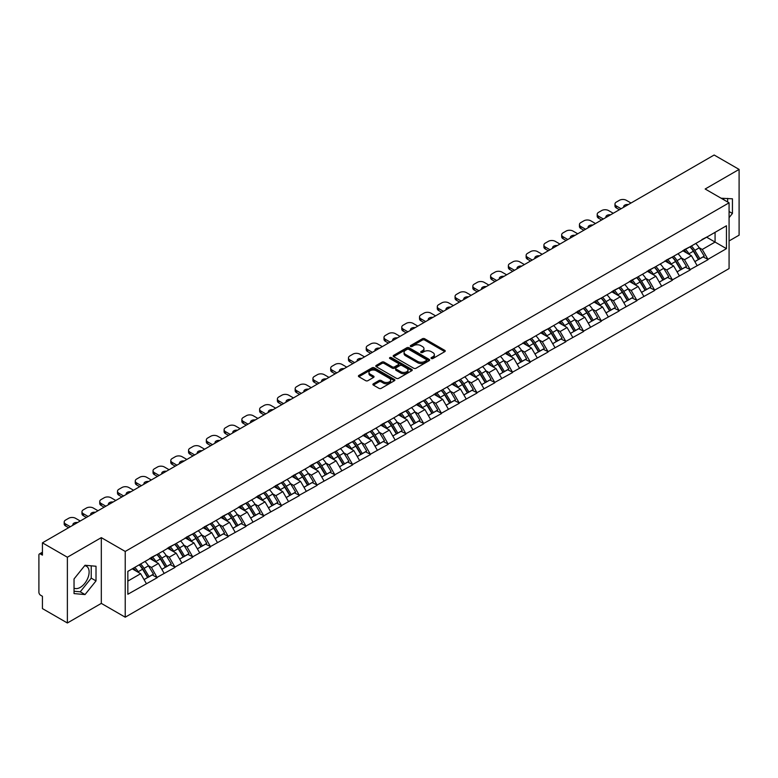 <?xml version="1.0" encoding="UTF-8"?>
<svg xmlns="http://www.w3.org/2000/svg" width="778" height="778" viewBox="0 0 778 778"><rect width="100%" height="100%" fill="white"/><g stroke="black" fill="none" stroke-linecap="round" stroke-linejoin="round"><path stroke-width="1.17" d="M431.343 358.512A1.109 0.642 0 0 0 432.908 358.512L444.783 351.646A1.585 0.914 0 0 0 445.249 351.004A1.585 0.914 0 0 0 444.783 350.363L424.662 338.741A1.585 0.914 0 0 0 422.425 338.741L410.551 345.597A1.109 0.642 0 0 0 412.116 346.502L413.653 345.617A5.057 2.917 0 0 1 420.81 345.617L422.483 346.589A5.057 2.917 0 0 1 423.961 348.651A5.057 2.917 0 0 1 422.483 350.713L420.947 351.607A1.109 0.642 0 0 0 422.512 352.502L424.049 351.617A5.057 2.917 0 0 1 431.207 351.617L432.879 352.59A5.057 2.917 0 0 1 434.357 354.651A5.057 2.917 0 0 1 432.879 356.713L431.343 357.608A1.109 0.642 0 0 0 431.343 358.512L431.343 357.608M74.036 588.08A12.565 7.255 120 0 0 80.241 587.409A12.565 7.255 120 0 0 88.449 576.342A12.565 7.255 120 0 0 86.523 566.277A12.565 7.255 120 0 0 84.666 565.703M721.235 198.283A12.565 7.255 -60 0 1 722.947 198.837A12.565 7.255 -60 0 1 724.279 200.053M373.352 383.797A1.585 0.914 0 0 0 372.886 384.439A1.585 0.914 0 0 0 373.352 385.081L378.993 388.339A1.585 0.914 0 0 0 381.23 388.339L394.427 380.724A1.585 0.914 0 0 0 394.884 380.082A1.585 0.914 0 0 0 394.427 379.44L374.306 367.819A1.585 0.914 0 0 0 372.069 367.819L358.872 375.434A1.585 0.914 0 0 0 358.415 376.075A1.585 0.914 0 0 0 358.872 376.727L365.689 380.666A1.585 0.914 0 0 0 367.926 380.666L373.576 377.408A1.585 0.914 0 0 0 374.033 376.756A1.585 0.914 0 0 0 373.576 376.114L370.192 374.16A4.23 2.441 0 0 1 368.957 372.438A4.23 2.441 0 0 1 371.563 370.182A4.23 2.441 0 0 1 376.173 370.707L389.418 378.351A4.23 2.441 0 0 1 390.663 380.082A4.23 2.441 0 0 1 388.047 382.338A4.23 2.441 0 0 1 383.437 381.813L381.23 380.53A1.585 0.914 0 0 0 378.993 380.53L373.352 383.797L373.352 385.081M101.315 537.637L67.375 557.233L42.43 542.83L714.155 155.017L739.1 169.41L705.16 189.005L729.074 202.815L125.229 551.446L101.315 537.637L101.315 603.388L125.229 617.197L125.229 551.446M413.76 368.266A1.585 0.914 0 0 0 415.997 368.266L429.193 360.652A1.585 0.914 0 0 0 429.651 360.01A1.585 0.914 0 0 0 429.193 359.368L409.072 347.747A1.585 0.914 0 0 0 406.836 347.747L393.639 355.361A1.585 0.914 0 0 0 393.182 356.003A1.585 0.914 0 0 0 393.639 356.655L413.76 368.266M390.225 358.746A1.109 0.642 0 0 1 391.353 358.901L391.353 357.588L411.805 369.404A1.585 0.914 0 0 1 412.272 370.046A1.585 0.914 0 0 1 411.805 370.688L398.618 378.303A1.585 0.914 0 0 1 396.381 378.303L376.26 366.691L381.901 363.452L381.901 362.14L376.26 365.397A1.585 0.914 0 0 0 375.793 366.039A1.585 0.914 0 0 0 376.26 366.691L376.26 365.397M381.901 363.452A1.585 0.914 0 0 1 384.137 363.452L384.137 362.14A1.585 0.914 0 0 0 381.901 362.14M384.137 362.14L392.297 366.846A1.585 0.914 0 0 0 394.534 366.846L398.278 364.688A1.585 0.914 0 0 0 398.744 364.046A1.585 0.914 0 0 0 398.278 363.394L389.788 358.493A1.109 0.642 0 0 1 391.353 357.588M125.229 617.197L729.074 268.575L729.074 202.815M139.204 564.818A10.795 6.234 -120 0 1 142.899 569.136L147.927 577.441L152.313 574.903L157.175 577.714L151.477 567.454L148.326 565.635M157.175 577.714L127.845 594.256L127.845 571.373L726.457 225.766L726.457 248.649L707.951 259.337L702.252 249.466L699.101 247.647M689.979 246.83A10.795 6.234 -120 0 1 693.675 251.148L698.702 259.453L703.088 256.915L707.951 259.337M707.951 259.726L690.183 269.587L684.494 259.726L681.334 257.907M672.211 257.08A10.795 6.234 -120 0 1 675.907 261.408L680.935 269.703L685.321 267.175L690.183 269.587M690.183 269.985L672.416 279.847L666.727 269.985L663.566 268.167M654.444 267.34A10.795 6.234 -120 0 1 658.139 271.658L663.167 279.963L667.553 277.435L672.416 279.847M672.416 280.245L654.648 290.106L648.959 280.245L645.798 278.417M636.676 277.6A10.795 6.234 -120 0 1 640.372 281.918L645.4 290.223L649.786 287.695L654.648 290.106M654.648 290.505L636.881 300.366L631.191 290.495L628.031 288.677M618.909 287.86A10.795 6.234 -120 0 1 622.604 292.178L627.632 300.483L632.018 297.945L636.881 300.366M636.881 300.755L619.113 310.616L613.424 300.755L610.263 298.937M601.141 298.12A10.795 6.234 -120 0 1 604.837 302.438L609.864 310.743L614.25 308.205L619.113 310.616M619.113 311.015L601.345 320.876L595.656 311.015L592.496 309.197M583.374 308.37A10.795 6.234 -120 0 1 587.069 312.688L592.097 320.993L596.483 318.465L601.345 320.876M601.345 321.275L583.578 331.136L577.889 321.275L574.728 319.457M565.606 318.63A10.795 6.234 -120 0 1 569.302 322.948L574.329 331.253L578.715 328.724L583.578 331.136M583.578 331.535L565.82 341.396L560.121 331.535L556.97 329.707M547.838 328.89A10.795 6.234 -120 0 1 551.534 333.208L556.562 341.513L560.948 338.984L565.82 341.396M565.82 341.785L548.052 351.656L542.354 341.785L539.203 339.967M530.071 339.15A10.795 6.234 -120 0 1 533.766 343.468L538.794 351.773L543.18 349.234L548.052 351.656M548.052 352.045L530.285 361.906L524.586 352.045L521.435 350.226M512.303 349.4A10.795 6.234 -120 0 1 515.999 353.727L521.036 362.023L525.413 359.494L530.285 361.906M530.285 362.305L512.517 372.166L506.818 362.305L503.667 360.486M494.545 359.66A10.795 6.234 -120 0 1 498.231 363.978L503.269 372.283L507.645 369.754L512.517 372.166M512.517 372.565L494.75 382.426L489.051 372.565L485.9 370.736M476.778 369.92A10.795 6.234 -120 0 1 480.473 374.237L485.501 382.543L489.887 380.014L494.75 382.426M494.75 382.815L476.982 392.686L471.283 382.815L468.132 380.996M459.01 380.179A10.795 6.234 -120 0 1 462.706 384.497L467.734 392.802L472.12 390.264L476.982 392.686M476.982 393.075L459.214 402.936L453.516 393.075L450.365 391.256M441.243 390.43A10.795 6.234 -120 0 1 444.938 394.757L449.966 403.053L454.352 400.524L459.214 402.936M459.214 403.335L441.447 413.196L435.748 403.335L432.597 401.516M423.475 400.689A10.795 6.234 -120 0 1 427.171 405.007L432.198 413.312L436.584 410.784L441.447 413.196M441.447 413.595L423.679 423.456L417.981 413.595L414.83 411.766M405.708 410.949A10.795 6.234 -120 0 1 409.403 415.267L414.431 423.572L418.817 421.044L423.679 423.456M423.679 423.854L405.912 433.716L400.223 423.854L397.062 422.026M387.94 421.209A10.795 6.234 -120 0 1 391.635 425.527L396.663 433.832L401.049 431.294L405.912 433.716M405.912 434.105L388.144 443.975L382.455 434.105L379.294 432.286M370.172 431.469A10.795 6.234 -120 0 1 373.868 435.787L378.896 444.092L383.282 441.554L388.144 443.975M388.144 444.364L370.377 454.226L364.688 444.364L361.527 442.546M352.405 441.719A10.795 6.234 -120 0 1 356.1 446.037L361.128 454.342L365.514 451.814L370.377 454.226M370.377 454.624L352.609 464.485L346.92 454.624L343.759 452.806M334.637 451.979A10.795 6.234 -120 0 1 338.333 456.297L343.361 464.602L347.747 462.074L352.609 464.485M352.609 464.884L334.841 474.745L329.152 464.884L325.992 463.056M316.87 462.239A10.795 6.234 -120 0 1 320.565 466.557L325.593 474.862L329.979 472.334L334.841 474.745M334.841 475.134L317.074 485.005L311.385 475.134L308.224 473.316M299.102 472.499A10.795 6.234 -120 0 1 302.798 476.817L307.825 485.122L312.211 482.584L317.074 485.005M317.074 485.394L299.306 495.255L293.617 485.394L290.466 483.576M281.335 482.749A10.795 6.234 -120 0 1 285.03 487.077L290.058 495.372L294.444 492.844L299.306 495.255M299.306 495.654L281.548 505.515L275.85 495.654L272.699 493.836M263.567 493.009A10.795 6.234 -120 0 1 267.262 497.327L272.29 505.632L276.676 503.103L281.548 505.515M281.548 505.914L263.781 515.775L258.082 505.914L254.931 504.086M245.799 503.269A10.795 6.234 -120 0 1 249.495 507.587L254.532 515.892L258.909 513.363L263.781 515.775M263.781 516.164L246.013 526.035L240.314 516.164L237.164 514.346M228.042 513.529A10.795 6.234 -120 0 1 231.727 517.847L236.765 526.152L241.141 523.613L246.013 526.035M246.013 526.424L228.246 536.285L222.547 526.424L219.396 524.605M210.274 523.779A10.795 6.234 -120 0 1 213.96 528.106L218.997 536.412L223.383 533.873L228.246 536.285M228.246 536.684L210.478 546.545L204.779 536.684L201.628 534.865M192.506 534.039A10.795 6.234 -120 0 1 196.202 538.357L201.23 546.662L205.616 544.133L210.478 546.545M210.478 546.944L192.711 556.805L187.012 546.944L183.861 545.115M174.739 544.299A10.795 6.234 -120 0 1 178.434 548.616L183.462 556.922L187.848 554.393L192.711 556.805M192.711 557.204L174.943 567.065L169.244 557.204L166.093 555.375M156.971 554.558A10.795 6.234 -120 0 1 160.667 558.876L165.695 567.181L170.081 564.653L174.943 567.065M174.943 567.454L157.175 577.325M151.136 557.525L157.175 554.442M151.477 567.454L158.43 563.447L149.658 558.38M164.119 573.308L158.43 563.447M168.904 547.274L174.943 544.182M169.244 557.204L176.198 553.187L167.426 548.12M181.887 563.048L176.198 553.187M186.671 537.015L192.711 533.922M187.012 546.944L193.965 542.927L185.193 537.87M199.654 552.798L193.965 542.927M204.439 526.755L210.478 523.662M204.779 536.684L211.733 532.677L202.961 527.61M217.422 542.538L211.733 532.677M222.207 516.495L228.246 513.402M222.547 526.424L229.5 522.417L220.728 517.351M235.189 532.278L229.5 522.417M239.974 506.235L246.013 503.152M240.314 516.164L247.268 512.157L238.496 507.091M252.957 522.019L247.268 512.157M257.742 495.985L263.781 492.892M258.082 505.914L265.026 501.898L256.263 496.841M270.725 511.759L265.026 501.898M275.509 485.725L281.548 482.632M275.85 495.654L282.793 491.638L274.031 486.581M288.492 501.509L282.793 491.638M293.277 475.465L299.306 472.372M293.617 485.394L300.561 481.387L291.799 476.321M306.26 491.249L300.561 481.387M311.044 465.205L317.074 462.122M311.385 475.134L318.328 471.128L309.556 466.061M324.027 480.989L318.328 471.128M328.812 454.955L334.841 451.862M329.152 464.884L336.096 460.868L327.324 455.811M341.795 470.729L336.096 460.868M346.58 444.695L352.609 441.603M346.92 454.624L353.864 450.608L345.092 445.551M359.562 460.479L353.864 450.608M364.347 434.435L370.377 431.343M364.688 444.364L371.631 440.358L362.859 435.291M377.33 450.219L371.631 440.358M382.105 424.175L388.144 421.093M382.455 434.105L389.399 430.098L380.627 425.031M395.098 439.959L389.399 430.098M399.873 413.925L405.912 410.833M400.223 423.854L407.166 419.838L398.394 414.771M412.855 429.699L407.166 419.838M417.64 403.665L423.679 400.573M417.981 413.595L424.934 409.578L416.162 404.521M430.623 419.449L424.934 409.578M435.408 393.405L441.447 390.313M435.748 403.335L442.701 399.328L433.93 394.261M448.391 409.189L442.701 399.328M453.175 383.146L459.214 380.053M453.516 393.075L460.469 389.068L451.697 384.001M466.158 398.929L460.469 389.068M470.943 372.886L476.982 369.803M471.283 382.815L478.237 378.808L469.465 373.741M483.926 388.669L478.237 378.808M488.71 362.636L494.75 359.543M489.051 372.565L496.004 368.548L487.232 363.491M501.693 378.409L496.004 368.548M506.478 352.376L512.517 349.283M506.818 362.305L513.772 358.288L505 353.231M519.461 368.159L513.772 358.288M524.246 342.116L530.285 339.023M524.586 352.045L531.53 348.038L522.767 342.972M537.228 357.899L531.53 348.038M542.013 331.856L548.052 328.773M542.354 341.785L549.297 337.778L540.535 332.712M554.996 347.64L549.297 337.778M559.781 321.606L565.82 318.513M560.121 331.535L567.065 327.519L558.303 322.462M572.764 337.38L567.065 327.519M577.548 311.346L583.578 308.253M577.889 321.275L584.832 317.259L576.07 312.202M590.531 327.13L584.832 317.259M595.316 301.086L601.345 297.993M595.656 311.015L602.6 307.009L593.828 301.942M608.299 316.87L602.6 307.009M613.083 290.826L619.113 287.734M613.424 300.755L620.367 296.749L611.596 291.682M626.066 306.61L620.367 296.749M630.851 280.576L636.881 277.483M631.191 290.495L638.135 286.489L629.363 281.422M643.834 296.35L638.135 286.489M648.619 270.316L654.648 267.224M648.959 280.245L655.903 276.229L647.131 271.172M661.601 286.09L655.903 276.229M666.376 260.056L672.416 256.964M666.727 269.985L673.67 265.979L664.898 260.912M679.369 275.84L673.67 265.979M684.144 249.796L690.183 246.704M684.494 259.726L691.438 255.719L682.666 250.652M697.127 265.58L691.438 255.719M701.912 239.536L707.951 236.454M702.252 249.466L715.07 242.075L715.07 232.34L726.457 225.766M706.638 237.202L726.457 248.649M729.074 240.956L739.1 235.17L739.1 169.41M67.375 557.233L67.375 622.984L42.43 608.591L42.43 596.288L40.612 595.238A2.412 1.391 -120 0 1 38.9 592.282L38.9 555.064A2.412 1.391 -120 0 1 39.396 553.955A2.412 1.391 -120 0 1 40.612 554.072L42.43 555.132L42.43 542.83M67.375 622.984L101.315 603.388M127.845 581.098L140.662 573.707L132.231 568.835M146.352 583.568L140.662 573.707M693.422 251.343L693.986 251.664M675.654 261.593L676.218 261.923M657.887 271.853L658.451 272.183M640.119 282.113L640.683 282.433M622.351 292.372L622.915 292.693M604.584 302.632L605.148 302.953M586.816 312.882L587.38 313.213M569.049 323.142L569.613 323.473M551.291 333.402L551.855 333.723M533.523 343.662L534.087 343.983M515.756 353.912L516.32 354.243M497.988 364.172L498.552 364.503M480.221 374.432L480.785 374.753M462.453 384.692L463.017 385.013M444.685 394.942L445.249 395.273M426.918 405.202L427.482 405.533M409.15 415.462L409.714 415.783M391.383 425.722L391.947 426.043M373.615 435.981L374.179 436.302M355.847 446.232L356.412 446.562M338.08 456.491L338.644 456.822M320.312 466.751L320.876 467.072M302.545 477.011L303.109 477.332M284.787 487.261L285.351 487.592M267.019 497.521L267.583 497.852M249.252 507.781L249.816 508.102M231.484 518.041L232.048 518.362M213.717 528.291L214.281 528.622M195.949 538.551L196.513 538.882M178.181 548.811L178.746 549.142M160.414 559.071L160.978 559.392M142.646 569.331L143.21 569.652M729.074 217.646L732.438 213.464L732.438 198.808L721.128 198.225M96.015 566.248L85.026 565.266L74.036 578.939L74.036 593.585L85.026 594.567L96.015 580.903L96.015 566.248M431.78 358.668L432.879 358.036A5.057 2.917 0 0 0 434.357 355.964L434.357 354.651M423.961 348.651L423.961 349.964A5.057 2.917 0 0 1 422.483 352.026L421.384 352.658M444.783 350.363L444.783 351.646L424.662 340.054A1.585 0.914 0 0 0 422.425 340.054L410.988 346.657M429.174 360.671L409.072 349.059A1.585 0.914 0 0 0 406.836 349.059L393.658 356.664M426.393 360.457A1.109 0.642 0 0 0 426.393 359.553L408.732 349.361A1.109 0.642 0 0 0 407.166 349.361L405.542 350.295A5.057 2.917 0 0 0 404.064 352.356A5.057 2.917 0 0 0 405.542 354.428L417.621 361.4A5.057 2.917 0 0 0 424.778 361.4L426.393 360.457L426.393 361.78A1.109 0.642 0 0 0 426.723 361.323L426.723 360.01M404.064 352.356L404.064 353.679A5.057 2.917 0 0 0 405.542 355.74L405.542 354.428M426.393 361.78L424.778 362.713A5.057 2.917 0 0 1 417.621 362.713L405.542 355.74M384.137 363.452L392.297 368.169A1.585 0.914 0 0 0 394.534 368.169L398.278 366A1.585 0.914 0 0 0 398.744 365.359L398.744 364.046M391.353 358.901L411.786 370.707M400.767 371.738A4.23 2.441 0 0 0 405.377 372.273A4.23 2.441 0 0 0 407.983 370.017A4.23 2.441 0 0 0 406.748 368.286L402.08 365.592A1.585 0.914 0 0 0 399.843 365.592L396.099 367.751A1.585 0.914 0 0 0 395.632 368.402A1.585 0.914 0 0 0 396.099 369.044L400.767 371.738L400.767 373.051A4.23 2.441 0 0 0 405.377 373.586A4.23 2.441 0 0 0 407.983 371.33L407.983 370.017M395.632 368.402L395.632 369.715A1.585 0.914 0 0 0 396.099 370.357L396.099 369.044M400.767 373.051L396.099 370.357M390.663 380.082L390.663 381.395A4.23 2.441 0 0 1 388.047 383.651A4.23 2.441 0 0 1 383.437 383.126L381.23 381.852A1.585 0.914 0 0 0 378.993 381.852L373.372 385.1M368.957 372.438L368.957 373.751A4.23 2.441 0 0 0 370.192 375.473L370.192 374.16M373.557 377.418L370.192 375.473M394.407 380.743L374.306 369.132A1.585 0.914 0 0 0 372.069 369.132L358.891 376.737M727.654 201.998L727.654 198.38M729.074 211.528L732.438 213.464M74.036 591.251L80.241 591.805L91.23 578.142L91.23 565.82M91.23 578.142L96.015 580.903M80.241 591.805L85.026 594.567M631.016 203.009L626.29 200.286A4.833 2.791 0 0 0 619.453 200.286L616.38 202.056A4.833 2.791 0 0 0 614.97 204.031A4.833 2.791 0 0 0 616.38 206.005L616.38 207.979L619.405 209.72M616.38 207.979A4.833 2.791 180 0 1 614.97 206.005L614.97 204.031M616.38 206.005L621.107 208.737M623.761 207.201A3.783 2.188 180 0 1 623.645 206.666A3.783 2.188 180 0 1 628.361 204.546M695.756 243.485A13.207 7.624 60 0 1 699.218 247.842L694.832 250.37A13.207 7.624 -120 0 0 691.37 246.023M694.832 250.37L699.869 258.675L704.246 256.147L699.218 247.842M698.702 259.453L699.869 258.675M703.088 256.915L704.246 256.147M683.823 249.981A10.795 6.234 60 0 1 686.799 253.035M685.506 249.407A13.207 7.624 60 0 1 688.968 253.764L689.464 254.581M694.871 261.661L698.381 259.531L693.354 251.226A13.207 7.624 -120 0 0 689.891 246.879M698.381 259.531L694.822 261.583M613.249 213.269L608.522 210.546A4.833 2.791 0 0 0 601.695 210.546L598.613 212.316A4.833 2.791 0 0 0 597.203 214.29A4.833 2.791 0 0 0 598.613 216.265L598.613 218.239L601.637 219.98M598.613 218.239A4.833 2.791 180 0 1 597.203 216.265L597.203 214.29M598.613 216.265L603.339 218.988M605.994 217.461A3.783 2.188 180 0 1 605.877 216.926A3.783 2.188 180 0 1 610.594 214.806M677.988 253.745A13.207 7.624 60 0 1 681.45 258.101L677.064 260.63A13.207 7.624 -120 0 0 673.612 256.283M677.064 260.63L682.102 268.935L686.478 266.407L681.45 258.101M680.935 269.703L682.102 268.935M685.321 267.175L686.478 266.407M666.056 260.241A10.795 6.234 60 0 1 669.031 263.295M667.738 259.667A13.207 7.624 60 0 1 671.2 264.014L671.696 264.831M677.103 271.921L680.614 269.791L675.586 261.486A13.207 7.624 -120 0 0 672.124 257.129M680.614 269.791L677.055 271.843M595.481 223.529L590.755 220.796A4.833 2.791 0 0 0 583.928 220.796L580.845 222.576A4.833 2.791 0 0 0 579.435 224.55A4.833 2.791 0 0 0 580.845 226.524L580.845 228.499L583.87 230.239M580.845 228.499A4.833 2.791 180 0 1 579.435 226.524L579.435 224.55M580.845 226.524L585.571 229.247M588.226 227.721A3.783 2.188 180 0 1 588.11 227.176A3.783 2.188 180 0 1 592.826 225.066M660.221 264.005A13.207 7.624 60 0 1 663.683 268.361L659.297 270.89A13.207 7.624 -120 0 0 655.844 266.533M659.297 270.89L664.334 279.195L668.72 276.657L663.683 268.361M663.167 279.963L664.334 279.195M667.553 277.435L668.72 276.657M648.288 270.501A10.795 6.234 60 0 1 651.264 273.555M649.97 269.927A13.207 7.624 60 0 1 653.432 274.274L653.928 275.091M659.336 282.181L662.846 280.051L657.818 271.746A13.207 7.624 -120 0 0 654.356 267.389M662.846 280.051L659.297 282.103M577.714 233.789L572.987 231.056A4.833 2.791 0 0 0 566.16 231.056L563.077 232.836A4.833 2.791 0 0 0 561.667 234.81A4.833 2.791 0 0 0 563.077 236.775L563.077 238.749L566.102 240.49M563.077 238.749A4.833 2.791 180 0 1 561.667 236.775L561.667 234.81M563.077 236.775L567.804 239.507M570.459 237.98A3.783 2.188 180 0 1 570.342 237.436A3.783 2.188 180 0 1 575.059 235.316M642.463 274.264A13.207 7.624 60 0 1 645.915 278.612L641.539 281.15A13.207 7.624 -120 0 0 638.077 276.793M641.539 281.15L646.567 289.455L650.953 286.917L645.915 278.612M645.4 290.223L646.567 289.455M649.786 287.695L650.953 286.917M630.52 280.761A10.795 6.234 60 0 1 633.496 283.814M632.213 280.177A13.207 7.624 60 0 1 635.665 284.534L636.161 285.351M641.568 292.431L645.079 290.301L640.051 282.006A13.207 7.624 -120 0 0 636.589 277.649M645.079 290.301L641.529 292.363M559.946 244.049L555.22 241.316A4.833 2.791 0 0 0 548.393 241.316L545.32 243.096A4.833 2.791 0 0 0 543.9 245.06A4.833 2.791 0 0 0 545.32 247.034L545.32 249.009L548.334 250.749M545.32 249.009A4.833 2.791 180 0 1 543.9 247.034L543.9 245.06M545.32 247.034L550.036 249.767M552.691 248.231A3.783 2.188 180 0 1 552.575 247.696A3.783 2.188 180 0 1 557.301 245.576M624.695 284.524A13.207 7.624 60 0 1 628.147 288.871L623.771 291.4A13.207 7.624 -120 0 0 620.309 287.053M623.771 291.4L628.799 299.705L633.185 297.177L628.147 288.871M627.632 300.483L628.799 299.705M632.018 297.945L633.185 297.177M612.753 291.021A10.795 6.234 60 0 1 615.729 294.074M614.445 290.437A13.207 7.624 60 0 1 617.897 294.794L618.393 295.611M623.8 302.691L627.321 300.561L622.283 292.256A13.207 7.624 -120 0 0 618.821 287.909M627.321 300.561L623.761 302.613M542.178 254.299L537.452 251.576A4.833 2.791 0 0 0 530.625 251.576L527.552 253.346A4.833 2.791 0 0 0 526.132 255.32A4.833 2.791 0 0 0 527.552 257.294L527.552 259.269L530.567 261.009M527.552 259.269A4.833 2.791 180 0 1 526.132 257.294L526.132 255.32M527.552 257.294L532.278 260.027M534.924 258.49A3.783 2.188 180 0 1 534.807 257.956A3.783 2.188 180 0 1 539.533 255.836M606.928 294.774A13.207 7.624 60 0 1 610.39 299.131L606.004 301.66A13.207 7.624 -120 0 0 602.542 297.313M606.004 301.66L611.031 309.965L615.417 307.436L610.39 299.131M609.864 310.743L611.031 309.965M614.25 308.205L615.417 307.436M594.985 301.271A10.795 6.234 60 0 1 597.961 304.324M596.677 300.697A13.207 7.624 60 0 1 600.139 305.044L600.635 305.871M606.033 312.951L609.553 310.821L604.516 302.516A13.207 7.624 -120 0 0 601.063 298.169M609.553 310.821L605.994 312.873M524.411 264.559L519.694 261.836A4.833 2.791 0 0 0 512.858 261.836L509.785 263.606A4.833 2.791 0 0 0 508.365 265.58A4.833 2.791 0 0 0 509.785 267.554L509.785 269.528L512.799 271.269M509.785 269.528A4.833 2.791 180 0 1 508.365 267.554L508.365 265.58M509.785 267.554L514.511 270.277M517.156 268.75A3.783 2.188 180 0 1 517.039 268.206A3.783 2.188 180 0 1 521.766 266.095M589.16 305.034A13.207 7.624 60 0 1 592.622 309.391L588.236 311.92A13.207 7.624 -120 0 0 584.774 307.563M588.236 311.92L593.264 320.225L597.65 317.696L592.622 309.391M592.097 320.993L593.264 320.225M596.483 318.465L597.65 317.696M577.218 311.531A10.795 6.234 60 0 1 580.194 314.584M578.91 310.957A13.207 7.624 60 0 1 582.372 315.304L582.868 316.121M588.265 323.21L591.786 321.081L586.748 312.775A13.207 7.624 -120 0 0 583.296 308.419M591.786 321.081L588.226 323.133M506.653 274.819L501.927 272.086A4.833 2.791 0 0 0 495.09 272.086L492.017 273.866A4.833 2.791 0 0 0 490.597 275.84A4.833 2.791 0 0 0 492.017 277.814L492.017 279.779L495.032 281.529M492.017 279.779A4.833 2.791 180 0 1 490.597 277.814L490.597 275.84M492.017 277.814L496.743 280.537M499.398 279.01A3.783 2.188 180 0 1 499.272 278.466A3.783 2.188 180 0 1 503.998 276.346M571.392 315.294A13.207 7.624 60 0 1 574.854 319.641L570.469 322.18A13.207 7.624 -120 0 0 567.006 317.823M570.469 322.18L575.496 330.485L579.882 327.946L574.854 319.641M574.329 331.253L575.496 330.485M578.715 328.724L579.882 327.946M559.45 321.791A10.795 6.234 60 0 1 562.436 324.844M561.142 321.207A13.207 7.624 60 0 1 564.604 325.564L565.1 326.381M570.498 333.47L574.018 331.34L568.99 323.035A13.207 7.624 -120 0 0 565.528 318.679M574.018 331.34L570.459 333.392M488.885 285.079L484.159 282.346A4.833 2.791 0 0 0 477.322 282.346L474.249 284.126A4.833 2.791 0 0 0 472.829 286.09A4.833 2.791 0 0 0 474.249 288.064L474.249 290.038L477.264 291.779M474.249 290.038A4.833 2.791 180 0 1 472.829 288.064L472.829 286.09M474.249 288.064L478.976 290.797M481.631 289.26A3.783 2.188 180 0 1 481.514 288.726A3.783 2.188 180 0 1 486.231 286.605M553.625 325.554A13.207 7.624 60 0 1 557.087 329.901L552.701 332.43A13.207 7.624 -120 0 0 549.239 328.083M552.701 332.43L557.729 340.735L562.115 338.206L557.087 329.901M556.562 341.513L557.729 340.735M560.948 338.984L562.115 338.206M541.683 332.05A10.795 6.234 60 0 1 544.668 335.104M543.375 331.467A13.207 7.624 60 0 1 546.837 335.824L547.333 336.641M552.73 343.72L556.251 341.591L551.223 333.285A13.207 7.624 -120 0 0 547.761 328.938M556.251 341.591L552.691 343.652M471.118 295.329L466.392 292.606A4.833 2.791 0 0 0 459.555 292.606L456.482 294.376A4.833 2.791 0 0 0 455.062 296.35A4.833 2.791 0 0 0 456.482 298.324L456.482 300.298L459.497 302.039M456.482 300.298A4.833 2.791 180 0 1 455.062 298.324L455.062 296.35M456.482 298.324L461.208 301.057M463.863 299.52A3.783 2.188 180 0 1 463.746 298.985A3.783 2.188 180 0 1 468.463 296.865M535.857 335.804A13.207 7.624 60 0 1 539.319 340.161L534.933 342.69A13.207 7.624 -120 0 0 531.471 338.342M534.933 342.69L539.961 350.995L544.347 348.466L539.319 340.161M538.794 351.773L539.961 350.995M543.18 349.234L544.347 348.466M523.925 342.301A10.795 6.234 60 0 1 526.9 345.354M525.607 341.727A13.207 7.624 60 0 1 529.069 346.074L529.565 346.9M534.963 353.98L538.483 351.851L533.455 343.545A13.207 7.624 -120 0 0 529.993 339.198M538.483 351.851L534.924 353.902M453.35 305.589L448.624 302.866A4.833 2.791 0 0 0 441.787 302.866L438.714 304.636A4.833 2.791 0 0 0 437.294 306.61A4.833 2.791 0 0 0 438.714 308.584L438.714 310.558L441.729 312.299M438.714 310.558A4.833 2.791 180 0 1 437.294 308.584L437.294 306.61M438.714 308.584L443.441 311.307M446.095 309.78A3.783 2.188 180 0 1 445.979 309.236A3.783 2.188 180 0 1 450.695 307.125M518.09 346.064A13.207 7.624 60 0 1 521.552 350.421L517.166 352.949A13.207 7.624 -120 0 0 513.704 348.593M517.166 352.949L522.194 361.255L526.58 358.726L521.552 350.421M521.036 362.023L522.194 361.255M525.413 359.494L526.58 358.726M506.157 352.56A10.795 6.234 60 0 1 509.133 355.614M507.84 351.987A13.207 7.624 60 0 1 511.302 356.334L511.798 357.151M517.205 364.24L520.715 362.11L515.688 353.805A13.207 7.624 -120 0 0 512.225 349.448M520.715 362.11L517.156 364.162M435.583 315.849L430.856 313.116A4.833 2.791 0 0 0 424.02 313.116L420.947 314.896A4.833 2.791 0 0 0 419.527 316.87A4.833 2.791 0 0 0 420.947 318.844L420.947 320.808L423.961 322.559M420.947 320.808A4.833 2.791 180 0 1 419.527 318.844L419.527 316.87M420.947 318.844L425.673 321.567M428.328 320.04A3.783 2.188 180 0 1 428.211 319.495A3.783 2.188 180 0 1 432.928 317.375M500.322 356.324A13.207 7.624 60 0 1 503.784 360.671L499.398 363.209A13.207 7.624 -120 0 0 495.936 358.853M499.398 363.209L504.426 371.514L508.812 368.976L503.784 360.671M503.269 372.283L504.426 371.514M507.645 369.754L508.812 368.976M488.389 362.82A10.795 6.234 60 0 1 491.365 365.874M490.072 362.237A13.207 7.624 60 0 1 493.534 366.594L494.03 367.411M499.437 374.5L502.948 372.37L497.92 364.065A13.207 7.624 -120 0 0 494.458 359.708M502.948 372.37L499.388 374.422M417.815 326.108L413.089 323.376A4.833 2.791 0 0 0 406.252 323.376L403.179 325.155A4.833 2.791 0 0 0 401.769 327.13A4.833 2.791 0 0 0 403.179 329.094L403.179 331.068L406.194 332.809M403.179 331.068A4.833 2.791 180 0 1 401.769 329.094L401.769 327.13M403.179 329.094L407.905 331.827M410.56 330.29A3.783 2.188 180 0 1 410.444 329.755A3.783 2.188 180 0 1 415.16 327.635M482.555 366.584A13.207 7.624 60 0 1 486.017 370.931L481.631 373.469A13.207 7.624 -120 0 0 478.169 369.112M481.631 373.469L486.658 381.765L491.044 379.236L486.017 370.931M485.501 382.543L486.658 381.765M489.887 380.014L491.044 379.236M470.622 373.08A10.795 6.234 60 0 1 473.598 376.134M472.304 372.497A13.207 7.624 60 0 1 475.766 376.853L476.262 377.67M481.67 384.75L485.18 382.62L480.152 374.315A13.207 7.624 -120 0 0 476.69 369.968M485.18 382.62L481.621 384.682M400.048 336.368L395.321 333.636A4.833 2.791 0 0 0 388.485 333.636L385.411 335.406A4.833 2.791 0 0 0 384.001 337.38A4.833 2.791 0 0 0 385.411 339.354L385.411 341.328L388.426 343.069M385.411 341.328A4.833 2.791 180 0 1 384.001 339.354L384.001 337.38M385.411 339.354L390.138 342.087M392.793 340.55A3.783 2.188 180 0 1 392.676 340.015A3.783 2.188 180 0 1 397.393 337.895M464.787 376.834A13.207 7.624 60 0 1 468.249 381.191L463.863 383.719A13.207 7.624 -120 0 0 460.401 379.372M463.863 383.719L468.891 392.024L473.277 389.496L468.249 381.191M467.734 392.802L468.891 392.024M472.12 390.264L473.277 389.496M452.854 383.34A10.795 6.234 60 0 1 455.83 386.384M454.537 382.757A13.207 7.624 60 0 1 457.999 387.113L458.495 387.93M463.902 395.01L467.413 392.88L462.385 384.575A13.207 7.624 -120 0 0 458.923 380.228M467.413 392.88L463.853 394.932M382.28 346.618L377.554 343.895A4.833 2.791 0 0 0 370.717 343.895L367.644 345.665A4.833 2.791 0 0 0 366.234 347.64A4.833 2.791 0 0 0 367.644 349.614L367.644 351.588L370.659 353.329M367.644 351.588A4.833 2.791 180 0 1 366.234 349.614L366.234 347.64M367.644 349.614L372.37 352.346M375.025 350.81A3.783 2.188 180 0 1 374.908 350.275A3.783 2.188 180 0 1 379.625 348.155M447.019 387.094A13.207 7.624 60 0 1 450.481 391.451L446.095 393.979A13.207 7.624 -120 0 0 442.633 389.632M446.095 393.979L451.123 402.284L455.509 399.756L450.481 391.451M449.966 403.053L451.123 402.284M454.352 400.524L455.509 399.756M435.087 393.59A10.795 6.234 60 0 1 438.063 396.644M436.769 393.016A13.207 7.624 60 0 1 440.231 397.364L440.727 398.19M446.134 405.27L449.645 403.14L444.617 394.835A13.207 7.624 -120 0 0 441.155 390.478M449.645 403.14L446.086 405.192M364.512 356.878L359.786 354.146A4.833 2.791 0 0 0 352.949 354.146L349.876 355.925A4.833 2.791 0 0 0 348.466 357.899A4.833 2.791 0 0 0 349.876 359.874L349.876 361.848L352.901 363.589M349.876 361.848A4.833 2.791 180 0 1 348.466 359.874L348.466 357.899M349.876 359.874L354.603 362.597M357.258 361.07A3.783 2.188 180 0 1 357.141 360.525A3.783 2.188 180 0 1 361.858 358.415M429.252 397.354A13.207 7.624 60 0 1 432.714 401.711L428.328 404.239A13.207 7.624 -120 0 0 424.866 399.882M428.328 404.239L433.356 412.544L437.742 410.006L432.714 401.711M432.198 413.312L433.356 412.544M436.584 410.784L437.742 410.006M417.319 403.85A10.795 6.234 60 0 1 420.295 406.904M419.002 403.276A13.207 7.624 60 0 1 422.464 407.623L422.96 408.44M428.367 415.53L431.878 413.4L426.85 405.095A13.207 7.624 -120 0 0 423.388 400.738M431.878 413.4L428.318 415.452M346.745 367.138L342.019 364.405A4.833 2.791 0 0 0 335.182 364.405L332.109 366.185A4.833 2.791 0 0 0 330.699 368.159A4.833 2.791 0 0 0 332.109 370.124L332.109 372.098L335.133 373.839M332.109 372.098A4.833 2.791 180 0 1 330.699 370.124L330.699 368.159M332.109 370.124L336.835 372.856M339.49 371.33A3.783 2.188 180 0 1 339.373 370.785A3.783 2.188 180 0 1 344.09 368.665M411.484 407.614A13.207 7.624 60 0 1 414.946 411.961L410.56 414.499A13.207 7.624 -120 0 0 407.098 410.142M410.56 414.499L415.598 422.804L419.974 420.266L414.946 411.961M414.431 423.572L415.598 422.804M418.817 421.044L419.974 420.266M399.552 414.11A10.795 6.234 60 0 1 402.527 417.164M401.234 413.526A13.207 7.624 60 0 1 404.696 417.883L405.192 418.7M410.599 425.79L414.11 423.65L409.082 415.355A13.207 7.624 -120 0 0 405.62 410.998M414.11 423.65L410.551 425.712M328.977 377.398L324.251 374.665A4.833 2.791 0 0 0 317.424 374.665L314.341 376.445A4.833 2.791 0 0 0 312.931 378.409A4.833 2.791 0 0 0 314.341 380.384L314.341 382.358L317.366 384.099M314.341 382.358A4.833 2.791 180 0 1 312.931 380.384L312.931 378.409M314.341 380.384L319.068 383.116M321.722 381.58A3.783 2.188 180 0 1 321.606 381.045A3.783 2.188 180 0 1 326.322 378.925M393.717 417.874A13.207 7.624 60 0 1 397.179 422.221L392.793 424.749A13.207 7.624 -120 0 0 389.34 420.402M392.793 424.749L397.83 433.054L402.207 430.526L397.179 422.221M396.663 433.832L397.83 433.054M401.049 431.294L402.207 430.526M381.784 424.37A10.795 6.234 60 0 1 384.76 427.423M383.466 423.786A13.207 7.624 60 0 1 386.929 428.143L387.425 428.96M392.832 436.04L396.342 433.91L391.315 425.605A13.207 7.624 -120 0 0 387.852 421.258M396.342 433.91L392.783 435.962M311.21 387.648L306.483 384.925A4.833 2.791 0 0 0 299.656 384.925L296.574 386.695A4.833 2.791 0 0 0 295.163 388.669A4.833 2.791 0 0 0 296.574 390.644L296.574 392.618L299.598 394.358M296.574 392.618A4.833 2.791 180 0 1 295.163 390.644L295.163 388.669M296.574 390.644L301.3 393.376M303.955 391.84A3.783 2.188 180 0 1 303.838 391.305A3.783 2.188 180 0 1 308.555 389.185M375.949 428.124A13.207 7.624 60 0 1 379.411 432.48L375.035 435.009A13.207 7.624 -120 0 0 371.573 430.662M375.035 435.009L380.063 443.314L384.449 440.786L379.411 432.48M378.896 444.092L380.063 443.314M383.282 441.554L384.449 440.786M364.016 434.62A10.795 6.234 60 0 1 366.992 437.674M365.699 434.046A13.207 7.624 60 0 1 369.161 438.393L369.657 439.22M375.064 446.3L378.575 444.17L373.547 435.865A13.207 7.624 -120 0 0 370.085 431.518M378.575 444.17L375.025 446.222M293.442 397.908L288.716 395.185A4.833 2.791 0 0 0 281.889 395.185L278.806 396.955A4.833 2.791 0 0 0 277.396 398.929A4.833 2.791 0 0 0 278.806 400.903L278.806 402.878L281.831 404.618M278.806 402.878A4.833 2.791 180 0 1 277.396 400.903L277.396 398.929M278.806 400.903L283.532 403.626M286.187 402.1A3.783 2.188 180 0 1 286.071 401.555A3.783 2.188 180 0 1 290.787 399.445M358.191 438.384A13.207 7.624 60 0 1 361.644 442.74L357.267 445.269A13.207 7.624 -120 0 0 353.805 440.912M357.267 445.269L362.295 453.574L366.681 451.046L361.644 442.74M361.128 454.342L362.295 453.574M365.514 451.814L366.681 451.046M346.249 444.88A10.795 6.234 60 0 1 349.225 447.934M347.941 444.306A13.207 7.624 60 0 1 351.393 448.653L351.889 449.47M357.296 456.56L360.807 454.43L355.779 446.125A13.207 7.624 -120 0 0 352.317 441.768M360.807 454.43L357.258 456.482M275.675 408.168L270.948 405.435A4.833 2.791 0 0 0 264.121 405.435L261.048 407.215A4.833 2.791 0 0 0 259.628 409.189A4.833 2.791 0 0 0 261.048 411.163L261.048 413.128L264.063 414.878M261.048 413.128A4.833 2.791 180 0 1 259.628 411.163L259.628 409.189M261.048 411.163L265.775 413.886M268.42 412.359A3.783 2.188 180 0 1 268.303 411.815A3.783 2.188 180 0 1 273.029 409.695M340.424 448.643A13.207 7.624 60 0 1 343.886 452.99L339.5 455.529A13.207 7.624 -120 0 0 336.038 451.172M339.5 455.529L344.528 463.834L348.914 461.296L343.886 452.99M343.361 464.602L344.528 463.834M347.747 462.074L348.914 461.296M328.481 455.14A10.795 6.234 60 0 1 331.457 458.193M330.173 454.556A13.207 7.624 60 0 1 333.636 458.913L334.132 459.73M339.529 466.819L343.049 464.69L338.012 456.385A13.207 7.624 -120 0 0 334.55 452.028M343.049 464.69L339.49 466.742M257.907 418.428L253.181 415.695A4.833 2.791 0 0 0 246.354 415.695L243.281 417.475A4.833 2.791 0 0 0 241.861 419.449A4.833 2.791 0 0 0 243.281 421.413L243.281 423.388L246.295 425.128M243.281 423.388A4.833 2.791 180 0 1 241.861 421.413L241.861 419.449M243.281 421.413L248.007 424.146M250.652 422.61A3.783 2.188 180 0 1 250.535 422.075A3.783 2.188 180 0 1 255.262 419.955M322.656 458.903A13.207 7.624 60 0 1 326.118 463.25L321.732 465.789A13.207 7.624 -120 0 0 318.27 461.432M321.732 465.789L326.76 474.084L331.146 471.556L326.118 463.25M325.593 474.862L326.76 474.084M329.979 472.334L331.146 471.556M310.714 465.4A10.795 6.234 60 0 1 313.69 468.453M312.406 464.816A13.207 7.624 60 0 1 315.868 469.173L316.364 469.99M321.761 477.07L325.282 474.94L320.244 466.635A13.207 7.624 -120 0 0 316.792 462.288M325.282 474.94L321.722 477.002M240.149 428.678L235.423 425.955A4.833 2.791 0 0 0 228.586 425.955L225.513 427.725A4.833 2.791 0 0 0 224.093 429.699A4.833 2.791 0 0 0 225.513 431.673L225.513 433.647L228.528 435.388M225.513 433.647A4.833 2.791 180 0 1 224.093 431.673L224.093 429.699M225.513 431.673L230.239 434.406M232.885 432.869A3.783 2.188 180 0 1 232.768 432.335A3.783 2.188 180 0 1 237.494 430.215M304.888 469.153A13.207 7.624 60 0 1 308.351 473.51L303.965 476.039A13.207 7.624 -120 0 0 300.502 471.692M303.965 476.039L308.992 484.344L313.378 481.815L308.351 473.51M307.825 485.122L308.992 484.344M312.211 482.584L313.378 481.815M292.946 475.65A10.795 6.234 60 0 1 295.922 478.703M294.638 475.076A13.207 7.624 60 0 1 298.1 479.433L298.596 480.25M303.994 487.329L307.514 485.2L302.486 476.895A13.207 7.624 -120 0 0 299.024 472.547M307.514 485.2L303.955 487.252M222.382 438.938L217.655 436.215A4.833 2.791 0 0 0 210.819 436.215L207.745 437.985A4.833 2.791 0 0 0 206.326 439.959A4.833 2.791 0 0 0 207.745 441.933L207.745 443.907L210.76 445.648M207.745 443.907A4.833 2.791 180 0 1 206.326 441.933L206.326 439.959M207.745 441.933L212.472 444.656M215.127 443.129A3.783 2.188 180 0 1 215.01 442.594A3.783 2.188 180 0 1 219.727 440.474M287.121 479.413A13.207 7.624 60 0 1 290.583 483.77L286.197 486.299A13.207 7.624 -120 0 0 282.735 481.952M286.197 486.299L291.225 494.604L295.611 492.075L290.583 483.77M290.058 495.372L291.225 494.604M294.444 492.844L295.611 492.075M275.179 485.91A10.795 6.234 60 0 1 278.164 488.963M276.871 485.336A13.207 7.624 60 0 1 280.333 489.683L280.829 490.5M286.226 497.589L289.747 495.46L284.719 487.154A13.207 7.624 -120 0 0 281.257 482.798M289.747 495.46L286.187 497.512M204.614 449.198L199.888 446.465A4.833 2.791 0 0 0 193.051 446.465L189.978 448.245A4.833 2.791 0 0 0 188.558 450.219A4.833 2.791 0 0 0 189.978 452.193L189.978 454.167L192.993 455.908M189.978 454.167A4.833 2.791 180 0 1 188.558 452.193L188.558 450.219M189.978 452.193L194.704 454.916M197.359 453.389A3.783 2.188 180 0 1 197.242 452.845A3.783 2.188 180 0 1 201.959 450.734M269.353 489.673A13.207 7.624 60 0 1 272.815 494.03L268.429 496.559A13.207 7.624 -120 0 0 264.967 492.202M268.429 496.559L273.457 504.864L277.843 502.325L272.815 494.03M272.29 505.632L273.457 504.864M276.676 503.103L277.843 502.325M257.421 496.17A10.795 6.234 60 0 1 260.397 499.223M259.103 495.586A13.207 7.624 60 0 1 262.565 499.943L263.061 500.76M268.459 507.849L271.979 505.719L266.951 497.414A13.207 7.624 -120 0 0 263.489 493.058M271.979 505.719L268.42 507.771M186.846 459.458L182.12 456.725A4.833 2.791 0 0 0 175.283 456.725L172.21 458.505A4.833 2.791 0 0 0 170.79 460.479A4.833 2.791 0 0 0 172.21 462.443L172.21 464.417L175.225 466.158M172.21 464.417A4.833 2.791 180 0 1 170.79 462.443L170.79 460.479M172.21 462.443L176.937 465.176M179.592 463.639A3.783 2.188 180 0 1 179.475 463.105A3.783 2.188 180 0 1 184.192 460.984M251.586 499.933A13.207 7.624 60 0 1 255.048 504.28L250.662 506.818A13.207 7.624 -120 0 0 247.2 502.462M250.662 506.818L255.69 515.124L260.076 512.585L255.048 504.28M254.532 515.892L255.69 515.124M258.909 513.363L260.076 512.585M239.653 506.429A10.795 6.234 60 0 1 242.629 509.483M241.336 505.846A13.207 7.624 60 0 1 244.798 510.203L245.294 511.02M250.701 518.099L254.211 515.97L249.184 507.674A13.207 7.624 -120 0 0 245.722 503.317M254.211 515.97L250.652 518.031M169.079 469.718L164.352 466.985A4.833 2.791 0 0 0 157.516 466.985L154.443 468.764A4.833 2.791 0 0 0 153.023 470.729A4.833 2.791 0 0 0 154.443 472.703L154.443 474.677L157.457 476.418M154.443 474.677A4.833 2.791 180 0 1 153.023 472.703L153.023 470.729M154.443 472.703L159.169 475.436M161.824 473.899A3.783 2.188 180 0 1 161.707 473.364A3.783 2.188 180 0 1 166.424 471.244M233.818 510.193A13.207 7.624 60 0 1 237.28 514.54L232.894 517.069A13.207 7.624 -120 0 0 229.432 512.721M232.894 517.069L237.922 525.374L242.308 522.845L237.28 514.54M236.765 526.152L237.922 525.374M241.141 523.613L242.308 522.845M221.886 516.689A10.795 6.234 60 0 1 224.861 519.733M223.568 516.106A13.207 7.624 60 0 1 227.03 520.463L227.526 521.279M232.933 528.359L236.444 526.229L231.416 517.924A13.207 7.624 -120 0 0 227.954 513.577M236.444 526.229L232.885 528.281M151.311 479.968L146.585 477.245A4.833 2.791 0 0 0 139.748 477.245L136.675 479.015A4.833 2.791 0 0 0 135.255 480.989A4.833 2.791 0 0 0 136.675 482.963L136.675 484.937L139.69 486.678M136.675 484.937A4.833 2.791 180 0 1 135.255 482.963L135.255 480.989M136.675 482.963L141.401 485.696M144.056 484.159A3.783 2.188 180 0 1 143.94 483.624A3.783 2.188 180 0 1 148.656 481.504M216.051 520.443A13.207 7.624 60 0 1 219.513 524.8L215.127 527.328A13.207 7.624 -120 0 0 211.665 522.981M215.127 527.328L220.155 535.634L224.541 533.105L219.513 524.8M218.997 536.412L220.155 535.634M223.383 533.873L224.541 533.105M204.118 526.939A10.795 6.234 60 0 1 207.094 529.993M205.8 526.366A13.207 7.624 60 0 1 209.263 530.713L209.759 531.539M215.166 538.619L218.676 536.489L213.649 528.184A13.207 7.624 -120 0 0 210.186 523.827M218.676 536.489L215.117 538.541M133.544 490.228L128.817 487.505A4.833 2.791 0 0 0 121.981 487.505L118.908 489.274A4.833 2.791 0 0 0 117.497 491.249A4.833 2.791 0 0 0 118.908 493.223L118.908 495.197L121.922 496.938M118.908 495.197A4.833 2.791 180 0 1 117.497 493.223L117.497 491.249M118.908 493.223L123.634 495.946M126.289 494.419A3.783 2.188 180 0 1 126.172 493.874A3.783 2.188 180 0 1 130.889 491.764M198.283 530.703A13.207 7.624 60 0 1 201.745 535.06L197.359 537.588A13.207 7.624 -120 0 0 193.897 533.231M197.359 537.588L202.387 545.893L206.773 543.365L201.745 535.06M201.23 546.662L202.387 545.893M205.616 544.133L206.773 543.365M186.35 537.199A10.795 6.234 60 0 1 189.326 540.253M188.033 536.625A13.207 7.624 60 0 1 191.495 540.973L191.991 541.789M197.398 548.879L200.909 546.749L195.881 538.444A13.207 7.624 -120 0 0 192.419 534.087M200.909 546.749L197.349 548.801M115.776 500.487L111.05 497.755A4.833 2.791 0 0 0 104.213 497.755L101.14 499.534A4.833 2.791 0 0 0 99.73 501.509A4.833 2.791 0 0 0 101.14 503.483L101.14 505.447L104.155 507.198M101.14 505.447A4.833 2.791 180 0 1 99.73 503.483L99.73 501.509M101.14 503.483L105.866 506.206M108.521 504.679A3.783 2.188 180 0 1 108.405 504.134A3.783 2.188 180 0 1 113.121 502.014M180.515 540.963A13.207 7.624 60 0 1 183.978 545.31L179.592 547.848A13.207 7.624 -120 0 0 176.129 543.491M179.592 547.848L184.619 556.153L189.005 553.615L183.978 545.31M183.462 556.922L184.619 556.153M187.848 554.393L189.005 553.615M168.583 547.459A10.795 6.234 60 0 1 171.559 550.513M170.265 546.876A13.207 7.624 60 0 1 173.727 551.232L174.223 552.049M179.63 559.139L183.141 556.999L178.113 548.704A13.207 7.624 -120 0 0 174.651 544.347M183.141 556.999L179.582 559.061M98.009 510.747L93.282 508.015A4.833 2.791 0 0 0 86.446 508.015L83.372 509.794A4.833 2.791 0 0 0 81.962 511.759A4.833 2.791 0 0 0 83.372 513.733L83.372 515.707L86.387 517.448M83.372 515.707A4.833 2.791 180 0 1 81.962 513.733L81.962 511.759M83.372 513.733L88.099 516.466M90.754 514.929A3.783 2.188 180 0 1 90.637 514.394A3.783 2.188 180 0 1 95.354 512.274M162.748 551.223A13.207 7.624 60 0 1 166.21 555.57L161.824 558.098A13.207 7.624 -120 0 0 158.362 553.751M161.824 558.098L166.852 566.403L171.238 563.875L166.21 555.57M165.695 567.181L166.852 566.403M170.081 564.653L171.238 563.875M150.815 557.719A10.795 6.234 60 0 1 153.791 560.773M152.498 557.136A13.207 7.624 60 0 1 155.96 561.492L156.456 562.309M161.863 569.389L165.374 567.259L160.346 558.954A13.207 7.624 -120 0 0 156.884 554.607M165.374 567.259L161.814 569.321M80.241 520.997L75.515 518.274A4.833 2.791 0 0 0 68.678 518.274L65.605 520.044A4.833 2.791 0 0 0 64.195 522.019A4.833 2.791 0 0 0 65.605 523.993L65.605 525.967L68.629 527.708M65.605 525.967A4.833 2.791 180 0 1 64.195 523.993L64.195 522.019M65.605 523.993L70.331 526.725M72.986 525.189A3.783 2.188 180 0 1 72.869 524.654A3.783 2.188 180 0 1 77.586 522.534M144.98 561.473A13.207 7.624 60 0 1 148.442 565.83L144.056 568.358A13.207 7.624 -120 0 0 140.594 564.011M144.056 568.358L149.094 576.663L153.47 574.135L148.442 565.83M147.927 577.441L149.094 576.663M152.313 574.903L153.47 574.135M133.339 568.203A10.795 6.234 60 0 1 136.024 571.023M134.73 567.395A13.207 7.624 60 0 1 138.192 571.742L138.688 572.569M144.095 579.649L147.606 577.519L142.578 569.214A13.207 7.624 -120 0 0 139.116 564.867M147.606 577.519L144.047 579.571M42.43 553.022L40.612 554.072M432.879 358.036L432.879 356.713M420.947 352.502L420.947 351.607M422.483 352.026L422.483 350.713M410.551 346.502L410.551 345.597M422.425 340.054L422.425 338.741M424.662 340.054L424.662 338.741M393.639 356.655L393.639 355.361M406.836 349.059L406.836 347.747M409.072 349.059L409.072 347.747M429.193 360.652L429.193 359.368M417.621 362.713L417.621 361.4M424.778 362.713L424.778 361.4M392.297 368.169L392.297 366.846M394.534 368.169L394.534 366.846M398.278 366L398.278 364.688M411.805 370.688L411.805 369.404M378.993 381.852L378.993 380.53M381.23 381.852L381.23 380.53M383.437 383.126L383.437 381.813M373.576 377.408L373.576 376.114M358.872 376.727L358.872 375.434M372.069 369.132L372.069 367.819M374.306 369.132L374.306 367.819M394.427 380.724L394.427 379.44M693.354 251.226L688.968 253.764M675.586 261.486L671.2 264.014M657.818 271.746L653.432 274.274M640.051 282.006L635.665 284.534M622.283 292.256L617.897 294.794M604.516 302.516L600.139 305.044M586.748 312.775L582.372 315.304M568.99 323.035L564.604 325.564M551.223 333.285L546.837 335.824M533.455 343.545L529.069 346.074M515.688 353.805L511.302 356.334M497.92 364.065L493.534 366.594M480.152 374.315L475.766 376.853M462.385 384.575L457.999 387.113M444.617 394.835L440.231 397.364M426.85 405.095L422.464 407.623M409.082 415.355L404.696 417.883M391.315 425.605L386.929 428.143M373.547 435.865L369.161 438.393M355.779 446.125L351.393 448.653M338.012 456.385L333.636 458.913M320.244 466.635L315.868 469.173M302.486 476.895L298.1 479.433M284.719 487.154L280.333 489.683M266.951 497.414L262.565 499.943M249.184 507.674L244.798 510.203M231.416 517.924L227.03 520.463M213.649 528.184L209.263 530.713M195.881 538.444L191.495 540.973M178.113 548.704L173.727 551.232M160.346 558.954L155.96 561.492M142.578 569.214L138.192 571.742M42.43 552.205L39.396 553.955"/></g></svg>
